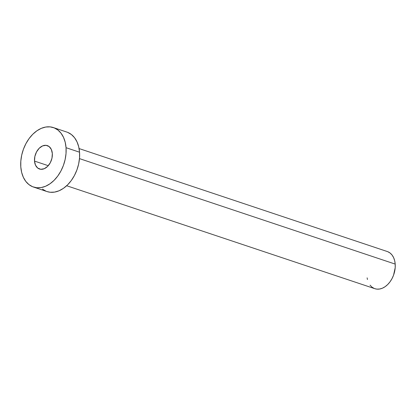 <?xml version="1.0" encoding="UTF-8"?>
<svg xmlns="http://www.w3.org/2000/svg" width="416" height="416" viewBox="0 0 416 416"><rect width="100%" height="100%" fill="white"/><g stroke="black" fill="none" stroke-linecap="round" stroke-linejoin="round"><path stroke-width="0.62" d="M34.512 161.096L48.266 165.688L34.512 161.096L35.511 165.173L37.716 168.048L40.789 169.291L44.257 168.709L47.606 166.395L50.315 162.692L51.974 158.174L52.328 153.52A12.345 8.481 108.5 0 1 48.516 165.391A12.345 8.481 108.5 0 1 39.51 169.021A12.345 8.481 108.5 0 1 34.512 161.096A12.345 8.481 108.5 0 1 38.324 149.224A12.345 8.481 108.5 0 1 47.336 145.6A12.345 8.481 108.5 0 1 52.328 153.52L51.329 149.448L49.13 146.567L46.056 145.324L42.583 145.907L39.239 148.226L36.53 151.923L34.871 156.442L34.512 161.096M66.669 185.739L374.852 288.694A19.599 13.468 -71.5 0 0 389.147 282.932A19.599 13.468 -71.5 0 0 395.2 264.092L79.482 158.621L395.2 264.092A19.599 13.468 -71.5 0 0 387.27 251.519L79.087 148.564M33.488 187.049L46.992 191.563A31.356 21.544 -71.5 0 0 69.867 182.348A31.356 21.544 -71.5 0 0 79.55 152.204L66.045 147.69L79.55 152.204A31.356 21.544 -71.5 0 0 66.862 132.08L53.357 127.566A31.356 21.544 108.5 0 1 66.045 147.69A31.356 21.544 108.5 0 1 56.363 177.835A31.356 21.544 108.5 0 1 33.488 187.049A31.356 21.544 108.5 0 1 20.8 166.925A31.356 21.544 108.5 0 1 30.482 136.781A31.356 21.544 108.5 0 1 53.357 127.566M67.73 132.397L71.422 134.545L74.558 137.732L77.012 141.851L78.702 146.739L79.55 152.204L79.529 158.038L78.64 164.018L76.918 169.91L74.428 175.495L71.266 180.554L67.548 184.896L63.424 188.349L59.056 190.778L54.6 192.098L50.237 192.254L46.93 191.542M46.129 191.24L42.437 189.098M20.8 166.925L20.821 161.091L21.71 155.111L23.431 149.219L25.922 143.634L29.084 138.575L32.802 134.233L36.925 130.785L41.293 128.352L45.75 127.031L50.112 126.875L54.22 127.889L57.912 130.031L61.048 133.224L63.508 137.342L65.192 142.225L66.045 147.69L66.024 153.525L65.135 159.505L63.414 165.402L60.923 170.986L57.756 176.046L54.044 180.383L49.92 183.836L45.547 186.269L41.096 187.59L36.728 187.746L32.62 186.732L28.928 184.584L25.792 181.397L23.338 177.278L21.648 172.39L20.8 166.925M387.811 251.716L390.12 253.058L392.08 255.05L393.614 257.624L394.67 260.676L395.2 264.092L395.19 267.738L393.557 275.163L391.997 278.652L390.021 281.814L387.702 284.523L385.122 286.681L382.392 288.205L379.605 289.026L376.88 289.125L374.811 288.678M374.312 288.491L372.003 287.154L370.042 285.158M367.453 279.531L367.12 277.846"/></g></svg>
